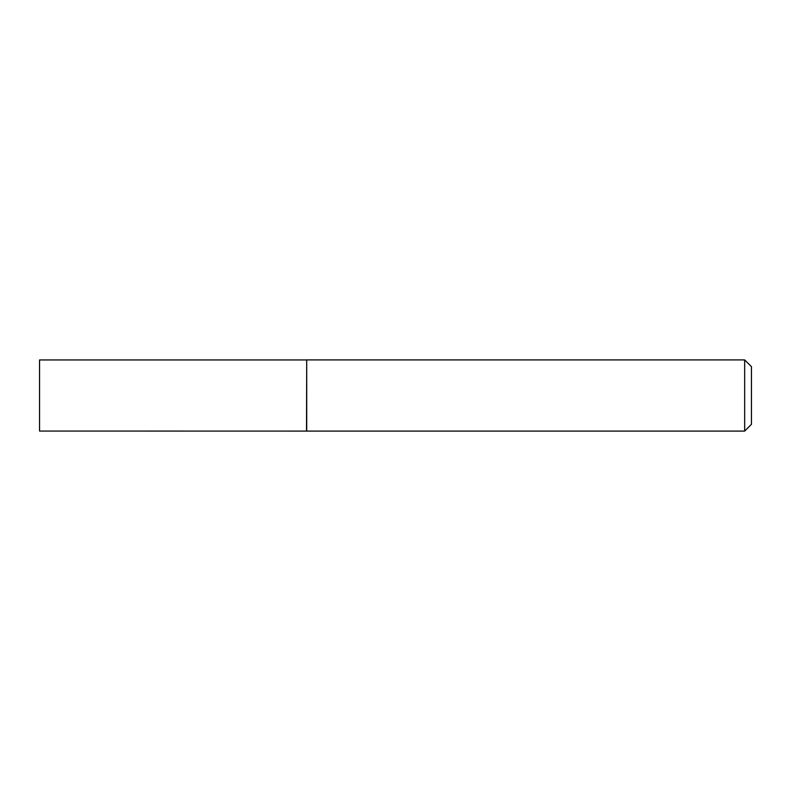<?xml version="1.0" encoding="UTF-8"?>
<svg xmlns="http://www.w3.org/2000/svg" width="791" height="791" viewBox="0 0 791 791"><rect width="100%" height="100%" fill="white"/><g stroke="black" fill="none" stroke-linecap="round" stroke-linejoin="round"><path stroke-width="1.19" d="M306.512 431.055L306.71 359.905L306.71 431.095L39.55 431.055L39.55 359.945L306.512 359.945M744.667 359.905L751.45 366.688L751.45 424.312L744.667 431.095L744.667 359.905L306.71 359.905M744.667 431.095L306.71 431.095"/></g></svg>
